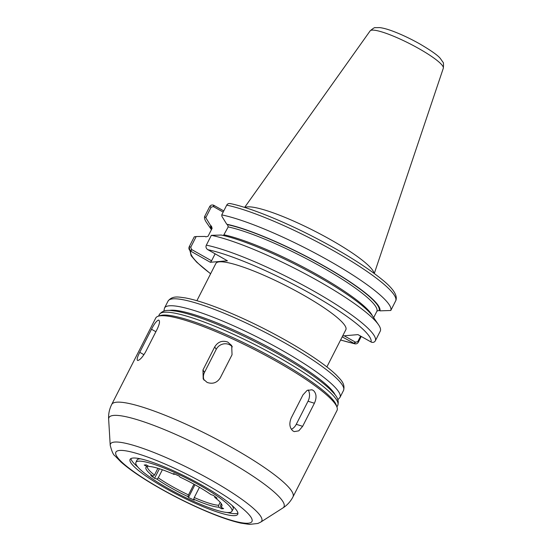 <?xml version="1.0" encoding="UTF-8"?>
<svg xmlns="http://www.w3.org/2000/svg" width="552" height="552" viewBox="0 0 552 552"><rect width="100%" height="100%" fill="white"/><g stroke="black" fill="none" stroke-linecap="round" stroke-linejoin="round"><path stroke-width="0.83" d="M137.883 360.484C136.489 360.201 137.11 357.475 139.746 352.314L151.503 329.24C154.222 323.893 156.54 320.85 158.458 320.105C160.121 320.539 159.769 323.41 157.403 328.73L145.645 351.803C142.657 356.999 140.07 359.89 137.883 360.484L137.462 360.408M158.458 320.105L158.907 320.195M207.138 382.426L203.205 378.996L202.963 369.964L214.721 346.891C217.888 341.826 222.221 340.211 227.714 342.047L231.688 345.545L232.04 354.757L220.282 377.83C217.067 382.805 212.686 384.337 207.138 382.426M204.088 380.19A9.846 9.37 148.2 0 1 204.482 372.407L216.239 349.333A9.846 9.37 148.2 0 1 232.378 346.877M292.85 430.891C289.538 427.8 288.993 423.487 291.221 417.947L302.979 394.873L307.084 390.443L311.97 389.774L313.426 390.512C316.517 393.535 316.848 397.785 314.398 403.25L302.641 426.33L298.791 430.836L294.264 431.616L292.85 430.891M308.168 389.94A9.846 6.893 -72.4 0 1 308.023 401.235L296.265 424.309A9.846 6.893 -72.4 0 1 291.332 429.263M162.385 469.752L158.272 477.825L156.892 479.06L154.546 478.322L159.418 468.758M154.546 478.322L150.737 475.527L153.083 476.266L154.463 475.031L157.9 468.289M148.191 465.985L147.129 466.668L144.224 465.026L146.19 464.853L149.095 466.495A42.628 7.017 -153 0 1 174.156 474.437L173.597 473.54L179.372 476.162L179.924 477.059A42.628 7.017 -153 0 1 210.947 494.599L213.293 495.344L217.095 498.139L214.749 497.393L214.797 496.448M199.465 487.319L194.263 497.531L193.683 499.222L194.235 500.119L188.467 497.497L194.959 484.753M188.467 497.497L187.908 496.6L188.487 494.909L193.952 484.194M174.515 473.954L174.156 474.437M221.331 503.748L220.641 505.101L220.703 506.991L223.608 508.633L221.642 508.806L222.152 507.805M221.642 508.806L218.737 507.164L218.675 505.266L220.2 502.279M229.294 512.491A53.861 8.866 -153 0 0 231.881 511.324A53.861 8.866 -153 0 0 194.221 482.213A53.861 8.866 -153 0 0 138.545 461.168A53.861 8.866 -153 0 0 135.902 462.424A53.861 8.866 -153 0 0 173.887 491.597A53.861 8.866 -153 0 0 229.294 512.491M147.129 466.668A42.628 7.017 -153 0 0 146.418 466.964A42.628 7.017 -153 0 0 153.083 476.266M220.703 506.991A42.628 7.017 -153 0 0 222.028 505.487A42.628 7.017 -153 0 0 214.749 497.393M193.683 499.222A42.628 7.017 -153 0 0 218.737 507.164M156.892 479.06A42.628 7.017 -153 0 0 187.908 496.6M221.718 504.431A41.683 6.865 27 0 1 220.641 505.101M218.675 505.266A41.683 6.865 27 0 1 194.263 497.531M154.463 475.031A41.683 6.865 27 0 1 147.515 466.468A41.683 6.865 27 0 1 147.556 466.392M188.487 494.909A41.683 6.865 27 0 1 158.272 477.825M234.821 515.616A60.423 9.95 -153 0 0 237.726 514.312A60.423 9.95 -153 0 0 195.477 481.648A60.423 9.95 -153 0 0 133.011 458.043A60.423 9.95 -153 0 0 130.051 459.45A60.423 9.95 -153 0 0 172.666 492.177A60.423 9.95 -153 0 0 234.821 515.616M130.893 458.595A60.506 9.964 -153 0 0 137.952 467.164M226.844 512.456A60.506 9.964 -153 0 0 235.932 513.608A60.506 9.964 -153 0 0 237.926 513.125M140.546 458.843A53.951 8.88 -153 0 0 139.608 458.884A53.951 8.88 -153 0 0 136.972 460.14L135.902 462.424M231.881 511.324L233.11 509.123A53.951 8.88 -153 0 0 232.054 505.466M196.892 300.695L215.867 263.463A72.94 12.013 27 0 1 219.406 261.834A72.94 12.013 27 0 1 294.623 290.228A72.94 12.013 27 0 1 345.849 329.696L326.874 366.921M337.024 407.293L336.299 405.161A100.098 16.484 -153 0 0 258.612 350.182A100.098 16.484 -153 0 0 162.785 315.116A100.098 16.484 -153 0 0 160.425 315.544L158.265 316.213A101.74 16.753 -153 0 0 155.726 318.055L111.69 404.485A101.74 16.753 -153 0 1 116.631 402.201A101.74 16.753 -153 0 1 232.82 448.024A101.74 16.753 -153 0 1 292.995 496.862L337.03 410.433A101.74 16.753 -153 0 0 337.024 407.293A101.74 16.753 -153 0 0 258.06 351.417A101.74 16.753 -153 0 0 160.666 315.778A101.74 16.753 -153 0 0 158.265 316.213M204.695 216.377L205.779 217.716L211.154 207.172L213.369 206.565L213.596 205.192C211.816 204.682 210.505 205.165 209.663 206.634L204.695 216.377A104.287 17.174 -153 0 0 206.538 222.532L211.423 229.666M213.369 206.565L223.174 212.106M223.781 210.919L213.596 205.192M196.188 236.539L194.283 236.815L189.281 246.64C188.577 248.2 188.915 249.628 190.302 250.912L191.516 249.456L190.764 247.179L196.188 236.539L205.137 236.442L205.896 236.87L208.07 236.249L212.113 228.314L211.402 226.058L210.65 225.63A94.806 15.608 -153 0 0 211.471 229.584M210.65 225.63L205.779 217.716M373.649 317.635L377.002 311.052L379.183 310.424L379.942 310.852A94.806 15.608 -153 0 0 323.693 265.774A94.806 15.608 -153 0 0 226.755 224.229L221.883 216.315L221.752 214.9L226.713 205.158C227.569 203.681 228.894 203.198 230.688 203.709M230.136 203.543C248.503 207.262 280.126 219.834 311.176 235.656C341.364 251.139 364.831 265.643 381.591 279.167C392.962 288.227 397.737 295.313 395.901 300.412L390.788 310.486A104.287 17.174 -153 0 0 328.985 260.716A104.287 17.174 -153 0 0 221.752 214.9M379.942 310.852L390.788 310.486M190.302 250.912L210.346 262.283L211.575 260.799L191.516 249.456M190.764 247.179L189.281 246.64L189.136 246.972L191.13 255.714L196.678 262.172L210.602 273.799M342.205 336.844L354.901 343.841L340.584 340.025M360.587 336.092L357.779 341.619L355.557 342.219L354.349 343.675C356.143 344.186 357.468 343.703 358.317 342.233L361.256 336.472M211.34 235.331L221.242 235.042A94.806 15.608 -153 0 1 307.429 270.666A94.806 15.608 -153 0 1 372.697 316.241L378.534 324.762A104.287 17.174 -153 0 0 306.243 274.372A104.287 17.174 -153 0 0 211.34 235.331L206.331 245.157C205.641 246.716 205.993 248.138 207.393 249.428L227.438 260.799L210.346 262.283M342.661 335.94L357.965 334.615L371.434 342.192C373.214 342.702 374.525 342.219 375.367 340.75L380.376 330.917A104.287 17.174 -153 0 0 378.534 324.762M355.557 342.219L344.22 335.809M215.121 253.837L211.575 260.799M226.755 224.229L227.507 224.657L228.217 226.913L223.463 235.538M374.035 273.295A72.94 12.013 -153 0 0 318.918 233.317A72.94 12.013 -153 0 0 247.399 206.883A72.94 12.013 -153 0 0 244.922 207.504M139.746 352.314L143.955 354.694M151.503 329.24L155.878 331.717M202.963 369.964L204.482 372.407M214.721 346.891L216.239 349.333M302.641 426.33L296.265 424.309M314.398 403.25L308.023 401.235M335.271 395.066A95.179 15.67 -153 0 0 279.298 353.114A95.179 15.67 -153 0 0 169.195 310.452M248.248 523.206A76.362 12.572 -153 0 0 206.793 484.842A76.362 12.572 -153 0 0 119.584 450.453A76.362 12.572 -153 0 0 161.039 488.817A76.362 12.572 -153 0 0 248.248 523.206M211.554 480.295A84.891 13.979 -153 0 0 114.602 442.062A84.891 13.979 -153 0 0 110.221 445.347C111.856 451.57 113.422 455.069 114.94 455.821L120.985 462.01C128.119 468.317 138.028 475.3 150.703 482.952C168.67 493.729 187.294 503.217 206.572 511.421C220.2 517.169 231.654 521.081 240.948 523.144L249.435 524.4L257.901 523.462L260.799 522.061A84.891 13.979 -153 0 0 211.554 480.295M343.523 390.457A98.456 16.215 -153 0 0 285.294 343.192A98.456 16.215 -153 0 0 172.852 298.853A98.456 16.215 -153 0 0 168.07 301.061C172.548 295.189 179.345 297.224 184.927 297.838C195.456 299.736 209.422 304.276 226.803 311.452C246.44 319.636 266.154 329.289 285.922 340.425C300.626 348.754 313.039 356.647 323.161 364.106C328.723 368.218 333.222 371.972 336.672 375.36C339.956 379.107 345.614 383.323 343.523 390.457L339.984 397.406A98.456 16.215 -153 0 0 281.755 350.147A98.456 16.215 -153 0 0 169.305 305.801A98.456 16.215 -153 0 0 164.53 308.009L163.875 311.045M337.769 405.361A100.098 16.484 -153 0 0 278.567 357.31A100.098 16.484 -153 0 0 164.255 312.232A100.098 16.484 -153 0 0 159.39 314.474C163.972 308.54 170.809 310.652 175.853 311.121C186.045 312.867 199.596 317.172 216.522 324.031C237.215 332.504 258.115 342.675 279.202 354.543C294.154 363.009 306.781 371.041 317.069 378.631C322.727 382.812 327.308 386.628 330.807 390.071C334.153 393.88 339.88 398.171 337.769 405.361L336.927 407.01M260.799 522.061L282.865 507.985A98.221 16.174 -153 0 0 225.885 459.65A98.221 16.174 -153 0 0 113.712 415.414A98.221 16.174 -153 0 0 108.647 419.216C108.323 414.145 109.337 409.232 111.69 404.485M211.154 207.172L209.663 206.634M214.003 205.392L213.762 206.786M395.756 300.743A104.287 17.174 -153 0 0 333.946 250.974A104.287 17.174 -153 0 0 226.713 205.158M191.91 249.677L190.681 251.167A101.002 16.629 -153 0 0 210.643 273.716M340.625 339.942A101.002 16.629 -153 0 0 353.935 343.482L355.164 341.998M375.367 340.75A104.287 17.174 -153 0 0 313.564 290.98A104.287 17.174 -153 0 0 206.331 245.157M371.027 341.998A101.002 16.629 -153 0 0 311.114 293.947A101.002 16.629 -153 0 0 207.773 249.677M357.779 341.619L358.317 342.233M379.183 310.424A93.944 15.47 -153 0 0 323.438 265.795A93.944 15.47 -153 0 0 227.507 224.657M211.402 226.058A93.944 15.47 -153 0 0 211.775 228.983M377.002 311.052A92.308 15.201 -153 0 0 322.209 267.278A92.308 15.201 -153 0 0 228.217 226.913M372.434 315.861A92.308 15.201 -153 0 0 311.521 271.515A92.308 15.201 -153 0 0 224.174 234.848M443.318 68.22A41.096 6.769 -153 0 0 418.947 48.645A41.096 6.769 -153 0 0 372.02 30.139A41.096 6.769 -153 0 0 370.109 30.919C373.104 28.304 374.856 27.221 375.36 27.683L379.762 27.6C383.364 28.055 387.821 29.284 393.141 31.298C401.732 34.562 410.626 38.771 419.81 43.932C431.202 50.632 438.04 55.476 440.33 58.464L442.849 62.066C443.518 62.203 443.67 64.253 443.318 68.22L374.291 273.481M168.07 301.061L164.53 308.009M337.914 399.717L339.984 397.406M159.39 314.474L158.548 316.123M282.865 507.985C287.157 505.259 290.531 501.554 292.995 496.862M110.221 445.347L108.647 419.216M370.109 30.919L244.619 207.414"/></g></svg>
